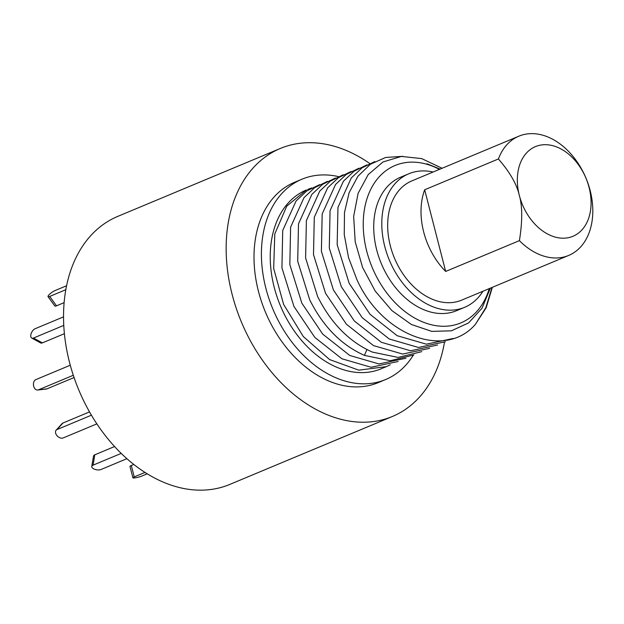 <?xml version="1.0" encoding="UTF-8"?>
<svg xmlns="http://www.w3.org/2000/svg" width="624" height="624" viewBox="0 0 624 624"><rect width="100%" height="100%" fill="white"/><g stroke="black" fill="none" stroke-linecap="round" stroke-linejoin="round"><path stroke-width="0.94" d="M369.736 163.504A145.252 102.89 67.3 0 0 280.379 148.442L117.764 216.388A145.252 102.89 67.3 0 0 82.345 398.003A145.252 102.89 67.3 0 0 229.765 484.435L392.379 416.489A145.252 102.89 67.3 0 0 444.475 342.233M280.379 148.442A145.252 102.89 67.3 0 0 244.959 330.049A145.252 102.89 67.3 0 0 392.379 416.489M301.938 179.213L294.528 182.309A108.553 76.892 67.3 0 0 268.055 318.029A108.553 76.892 -112.7 0 0 378.23 382.629L385.64 379.532A108.553 76.892 -112.7 0 1 275.465 314.933A108.553 76.892 67.3 0 1 301.938 179.213A108.553 76.892 67.3 0 1 338.387 176.592M413.221 355.267A108.553 76.892 -112.7 0 1 385.64 379.532M386.334 366.639L381.155 368.8A96.923 68.656 -112.7 0 1 280.441 305.838A96.923 68.656 -112.7 0 1 306.423 189.946L286.751 206.154L274.794 233.922L273.679 268.468L283.647 304.496L303.264 336.5L329.612 359.572L358.753 370.165L386.334 366.639L390.211 364.822M311.672 187.957L307.648 189.431M439.429 169.377A85.293 60.411 67.3 0 0 364.907 206.817A85.293 60.411 67.3 0 0 410.249 315.331A85.293 60.411 67.3 0 0 489.255 288.616M439.897 169.182L427.027 163.777L440.131 169.088M490.363 288.155L482.032 308.186L468.686 322.842L451.441 330.814L431.769 331.383L411.356 324.472L391.95 310.651L375.219 291.088L362.606 267.47L355.204 241.823L353.66 216.356L358.121 193.284L368.199 174.603L383.042 161.944L401.38 156.429L421.652 158.582L442.104 168.262M492.359 287.321L486.127 307.85L475.371 324.371L485.831 307.679L491.962 287.485M475.371 324.371C445.115 359.533 382.333 335.657 357.092 280.075L348.543 257.657L344.261 234.679L344.471 212.558L349.144 192.652L357.981 176.194L370.414 164.221L385.663 157.459L402.776 156.328M453.344 338.442L426.364 344.175L397.153 335.696L370.079 314.332L349.198 283.374L337.171 244.748L337.958 207.386L351.32 177.91L362.029 167.856L374.806 161.577M366.912 164.876L354.136 171.155L343.426 181.21L330.065 210.678L329.285 248.048L341.305 286.673L362.185 317.632L389.259 338.996L418.47 347.474L445.45 341.734M437.557 345.033L410.584 350.766L381.365 342.295L354.292 320.931L333.411 289.965L321.391 251.347L322.179 213.977L335.54 184.501L346.25 174.455L359.026 168.176M429.663 348.332L402.691 354.065L373.472 345.587L346.398 324.223L325.525 293.264L313.498 254.639L314.285 217.277L327.647 187.801L338.356 177.746L351.133 171.475M421.777 351.632L398.128 357.427L372.341 352.084C349.346 341.89 331.11 323.388 317.632 296.564L305.604 257.938L306.392 220.576L319.753 191.1L330.463 181.046L343.239 174.767M335.345 178.066L322.569 184.345L311.86 194.399L298.498 223.868L297.71 261.238L309.738 299.863C323.216 326.68 341.453 345.189 364.447 355.384L390.234 360.727L413.884 354.931M405.99 358.223L379.018 363.956L349.799 355.485L322.725 334.121L301.844 303.155L289.825 264.537L290.612 227.167L303.974 197.699L314.675 187.645L327.452 181.366M398.096 361.522L371.124 367.255L341.905 358.777L314.831 337.412L293.951 306.454L281.931 267.836L282.719 230.467L296.08 200.99L306.79 190.936L319.566 184.665M464.615 307.32L456.534 310.69A72.368 51.262 -112.7 0 1 381.334 263.679A72.368 51.262 -112.7 0 1 400.725 177.146L408.806 173.768A72.368 51.262 67.3 0 0 389.415 260.309A72.368 51.262 67.3 0 0 464.615 307.32A72.368 51.262 67.3 0 0 482.921 291.26M461.62 300.16A64.615 45.77 -112.7 0 1 390.335 245.856A64.615 45.77 -112.7 0 1 411.801 180.921L518.864 136.188A64.615 45.77 67.3 0 0 498.404 158.972C509.831 172.123 516.805 184.275 519.34 195.445A48.594 34.414 67.3 0 1 542.233 144.862A48.594 34.414 67.3 0 1 589.079 187.45A48.594 34.414 -112.7 0 1 566.186 238.033A48.594 34.414 -112.7 0 1 519.34 195.445C522.483 206.349 522.506 221.419 519.402 240.638A64.615 45.77 -112.7 0 0 568.682 255.427L461.62 300.16M433.095 172.021A72.368 51.262 67.3 0 0 408.806 173.768M518.864 136.188A64.615 45.77 67.3 0 1 590.148 190.492A64.615 45.77 -112.7 0 1 568.682 255.427M445.669 271.448L424.671 189.782A64.615 45.77 -112.7 0 0 423.673 231.933A64.615 45.77 -112.7 0 0 445.669 271.448L519.402 240.638M424.671 189.782L498.404 158.972M132.896 477.797L129.971 466.401A5.327 0.757 -14.4 0 1 131.305 465.512L134.238 476.908A5.327 0.757 165.6 0 0 132.896 477.797A5.327 0.757 165.6 0 0 136.282 477.649A5.327 0.757 165.6 0 0 141.874 476.034L147.186 473.819M134.238 476.908L144.963 472.43M131.305 465.512L133.793 464.474M91.783 466.456L93.514 456.097A5.327 2.496 9.5 0 1 94.801 454.802L93.07 465.161A5.327 2.496 -170.5 0 0 91.783 466.456A5.327 2.496 -170.5 0 0 94.996 469.396A5.327 2.496 -170.5 0 0 101.002 469.505L126.883 458.695M93.07 465.161L121.196 453.406M94.801 454.802L114.551 446.55M56.152 430.178L62.072 423.634A5.327 3.565 42.1 0 1 62.977 423.002L57.049 429.554A5.327 3.565 -137.9 0 0 56.152 430.178A5.327 3.565 -137.9 0 0 57.135 435.825A5.327 3.565 -137.9 0 0 63.149 437.954L96.86 423.868M57.049 429.554L91.424 415.194M62.977 423.002L89.521 411.91M70.278 365.227L35.818 379.626A5.327 3.682 -96.5 0 0 33.556 385.671A5.327 3.682 -96.5 0 0 37.736 390.016A5.327 3.682 -96.5 0 0 38.446 389.836L73.304 375.266M74.069 377.536L46.979 388.853A5.327 3.682 83.5 0 1 46.27 389.041L37.736 390.016M63.547 316.859L35.069 328.754A5.327 2.808 -61.3 0 0 31.2 333.45A5.327 2.808 -61.3 0 0 31.738 338.068A5.327 2.808 -61.3 0 0 33.524 338.036L63.781 325.393M64.412 333.684L42.377 342.888A5.327 2.808 118.7 0 1 40.591 342.919L31.738 338.068M66.596 285.737L55.006 290.581A5.327 1.186 -35.9 0 0 50.107 293.771A5.327 1.186 -35.9 0 0 48.04 296.642A5.327 1.186 -35.9 0 0 49.702 296.447L65.832 289.7M64.139 302.632L56.503 305.83A5.327 1.186 144.1 0 1 54.842 306.017L48.04 296.642M366.92 349.58L364.447 355.384M46.979 388.853L38.446 389.836M42.377 342.888L33.524 338.036M56.503 305.83L49.702 296.447"/></g></svg>
